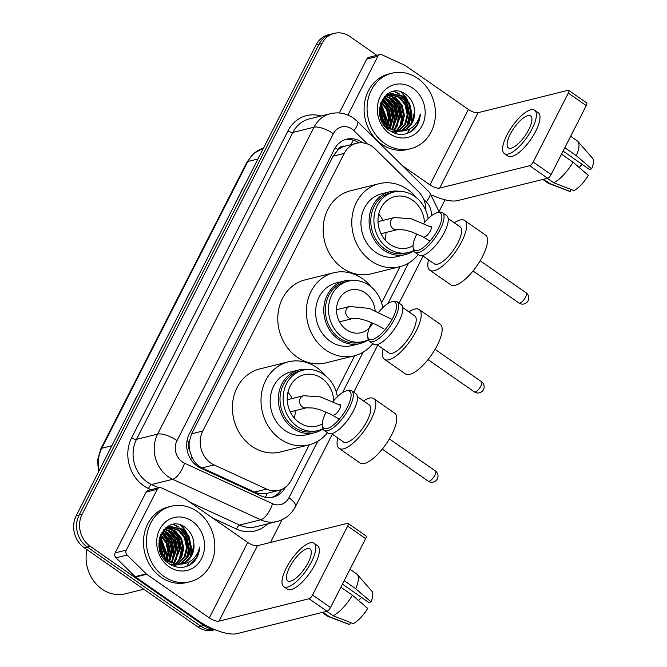 <?xml version="1.0" encoding="UTF-8"?>
<svg xmlns="http://www.w3.org/2000/svg" width="667" height="667" viewBox="0 0 667 667"><rect width="100%" height="100%" fill="white"/><g stroke="black" fill="none" stroke-linecap="round" stroke-linejoin="round"><path stroke-width="1" d="M425.888 210.664A23.337 20.335 76 0 0 418.284 191.412L375.087 148.874A23.337 20.335 76 0 0 372.119 146.406A23.337 20.335 76 0 0 356.553 143.263A23.337 20.335 76 0 0 344.23 153.402L202.785 431.007A23.337 20.335 76 0 0 214.065 464.907L266.608 489.094A23.337 20.335 76 0 0 278.914 490.362A23.337 20.335 76 0 0 291.229 480.223L309.28 444.797M189.72 450.492A23.337 20.335 -104 0 1 189.295 441.612L189.12 441.954A7.779 6.778 76 0 0 189.72 450.492L191.721 456.587C193.889 461.814 197.324 465.583 202.018 467.901L254.561 492.088C258.621 493.88 262.856 494.264 267.267 493.255L278.914 490.362M356.553 143.263L344.756 146.215A7.779 6.778 76 0 0 338.052 149.658A23.337 8.087 -153 0 0 335.193 147.782M338.052 149.658L337.877 150A23.337 20.335 -104 0 1 344.756 146.215M337.877 150L333.091 156.178L191.646 433.783L189.295 441.612M336.235 391.896L354.669 355.719M381.624 302.826L400.058 266.642M362.906 142.855A23.337 20.335 76 0 0 362.206 142.354A23.337 20.335 76 0 0 346.632 139.211A23.337 20.335 76 0 0 334.317 149.341L189.22 434.117A23.337 20.335 76 0 0 200.5 468.009L260.922 495.831A23.337 20.335 76 0 0 273.22 497.098A23.337 20.335 76 0 0 285.384 487.269M345.173 139.645A23.337 20.335 -104 0 1 358.888 142.846M180.182 524.946A31.116 27.105 -104 0 1 185.568 531.507A31.116 27.105 -104 0 0 180.182 524.946M190.92 549.625A31.116 27.105 -104 0 1 190.12 557.62A31.116 27.105 -104 0 0 190.92 549.625M188.703 562.256A31.116 27.105 -104 0 1 187.544 564.841A31.116 27.105 -104 0 0 188.703 562.256M187.344 565.232A31.116 27.105 -104 0 1 186.677 566.425A31.116 27.105 -104 0 0 187.344 565.232M400.817 91.921A31.116 27.105 -104 0 1 406.203 98.483A31.116 27.105 -104 0 0 400.817 91.921M411.564 116.6A31.116 27.105 -104 0 1 410.755 124.596A31.116 27.105 -104 0 0 411.564 116.6M409.338 129.24A31.116 27.105 -104 0 1 408.179 131.824A31.116 27.105 -104 0 0 409.338 129.24M407.979 132.208A31.116 27.105 -104 0 1 407.312 133.408A31.116 27.105 -104 0 0 407.979 132.208M213.423 629.064A23.337 20.335 -104 0 1 203.835 625.479L90.145 546.24A23.337 20.335 -104 0 1 82.133 514.224L321.978 43.488A23.337 20.335 -104 0 1 334.3 33.35A23.337 20.335 -104 0 1 349.875 36.493L376.922 55.344M445.056 199.8L439.169 211.347M282.041 519.735L270.452 542.479M214.982 629.715L213.473 630.09A23.337 20.335 -104 0 1 197.907 626.947L84.217 547.715A23.337 20.335 -104 0 1 76.205 515.699L316.05 44.964L319.018 44.222A23.337 20.335 -104 0 1 331.341 34.084A23.337 20.335 -104 0 0 319.018 44.222L79.165 514.957L319.018 44.222L321.978 43.488M84.217 547.715L87.177 546.973A23.337 20.335 -104 0 1 79.165 514.957A23.337 20.335 -104 0 0 87.177 546.973L200.867 626.213L87.177 546.973L90.145 546.24M214.874 629.673A23.337 20.335 -104 0 1 200.867 626.213A23.337 20.335 -104 0 0 214.874 629.673M281.566 489.47A23.337 20.335 -104 0 1 271.727 497.407M136.852 396.665A6.22 2.159 -153 0 0 136.527 396.715L126.93 416.141M163.031 344.706L163.365 344.622A6.22 2.159 -153 0 0 163.031 344.706L153.427 364.124M242.538 188.661L242.88 188.578A6.22 2.159 -153 0 0 242.538 188.661L232.941 208.079M216.358 240.62A6.22 2.159 -153 0 0 216.033 240.67L206.436 260.097M189.862 292.63A6.22 2.159 -153 0 0 189.536 292.688L179.932 312.114M316.05 44.964A23.337 20.335 -104 0 1 328.372 34.826L334.3 33.35M347.924 115.074L377.872 56.286L366.758 59.055A3.894 3.385 -104 0 1 368.809 57.362L379.932 54.602A3.894 3.385 76 0 0 377.872 56.286M339.286 112.973L366.758 59.055M432.049 195.148A31.116 10.78 -153 0 0 457.579 200.625L547.632 178.231L529.681 165.724L439.628 188.119A7.779 2.693 27 0 1 429.94 184.867L402.276 165.591M568.676 90.362L586.635 102.868A3.894 1.351 124.9 0 1 586.26 105.603L568.309 93.088A3.894 1.351 -55.1 0 0 568.676 90.362A3.894 1.351 -55.1 0 0 568.109 90.303L478.056 112.69A7.779 2.693 27 0 1 468.367 109.446L405.794 65.841A3.894 3.385 76 0 0 405.253 65.524L381.983 54.811A3.894 3.385 76 0 0 379.932 54.602M529.681 165.724A3.894 1.351 -55.1 0 0 533.191 162.014L551.142 174.521L586.26 105.603M551.142 174.521A3.894 1.351 124.9 0 1 547.632 178.231M533.191 162.014L568.309 93.088M528.781 129.623A19.451 6.762 -55.1 0 0 530.632 115.966A19.451 6.762 -55.1 0 0 510.247 134.225A19.451 6.762 -55.1 0 0 508.396 147.882A19.451 6.762 -55.1 0 0 528.781 129.623M563.081 151.092L589.378 169.426L591.662 168.859L576.338 155.694L564.824 147.665M582.216 164.432A15.558 5.411 -55.1 0 0 579.173 167.467M504.394 153.618L507.979 156.128A26.447 9.196 -55.1 0 0 535.701 131.291A26.447 9.196 -55.1 0 0 538.227 112.723L534.634 110.222A26.447 9.196 -55.1 0 0 506.912 135.059A26.447 9.196 -55.1 0 0 504.394 153.618A26.447 9.196 -55.1 0 0 532.116 128.789A26.447 9.196 -55.1 0 0 534.634 110.222M542.788 179.44L547.915 183.008A25.671 8.929 -55.1 0 0 548.607 183.375A25.671 8.929 -55.1 0 0 549.942 183.617L570.243 191.512L571.244 189.545M543.638 179.231L549.942 183.617M553.643 182.7A25.671 8.929 -55.1 0 0 573.028 162.198L588.344 175.363A20.227 7.037 -55.1 0 1 573.945 190.587L553.643 182.7L547.34 178.306M561.514 154.169L573.028 162.198M548.607 183.375L569.526 191.337A20.227 7.037 -55.1 0 0 570.243 191.512M576.338 155.694A25.671 8.929 -55.1 0 0 577.855 141.412A25.671 8.929 -55.1 0 0 577.272 140.887L570.635 136.26M591.662 168.859A20.227 7.037 -55.1 0 0 592.571 158.279L577.855 141.412M384.692 143.48A38.894 33.884 -104 0 1 367.275 104.11A38.894 33.884 -104 0 1 391.871 73.22A38.894 33.884 -104 0 1 417.817 78.464A38.894 33.884 -104 0 1 435.234 117.826A38.894 33.884 -104 0 1 410.639 148.716A38.894 33.884 -104 0 1 384.692 143.48M410.639 148.716L407.679 149.45A38.894 33.884 -104 0 1 381.724 144.214A38.894 33.884 -104 0 1 364.315 104.852A38.894 33.884 -104 0 1 388.903 73.962L391.871 73.22M413.773 129.54C417.809 125.446 420.002 120.277 420.335 114.007C417.275 125.546 410.188 131.282 399.058 131.199A19.451 16.942 -104 0 0 402.243 130.765A19.451 16.942 -104 0 0 414.566 111.264C414.174 104.402 411.489 98.949 406.52 94.906C386.201 78.322 367.575 116.65 389.428 130.465C398.032 136.018 406.145 135.709 413.773 129.54M412.848 88.211A27.23 23.72 -104 0 1 422.194 125.563A27.23 23.72 -104 0 1 389.661 133.725A27.23 23.72 -104 0 1 380.315 96.373A27.23 23.72 -104 0 1 412.848 88.211M398.182 131.766L399.55 131.316M399.983 131.141L401.993 130.132L408.454 123.328L410.897 113.724L408.763 103.885L402.701 96.415L390.654 93.572M391.504 131.799L399.933 131.282M400.45 131.091L402.926 129.907L409.38 123.095L411.822 113.498L409.688 103.652L403.627 96.181L391.12 93.447L387.143 95.131L380.298 104.419M398.041 131.199L404.744 124.245L407.187 114.649L405.052 104.802L398.991 97.34L388.853 94.23M394.947 132.583L396.315 132.174M396.773 132.008L398.099 131.432M398.532 131.207L405.669 124.02L408.112 114.416L405.978 104.577L399.917 97.107L389.295 94.039M396.023 131.015L401.476 124.312L403.485 115.566L401.351 105.728L395.289 98.257L387.11 95.156M396.531 131.091L402.276 124.337L404.41 115.341L402.276 105.494L396.215 98.032L387.535 94.897M393.939 130.565L399.775 116.492L397.64 106.645L391.579 99.183L385.443 96.365M394.472 130.707L400.7 116.258L398.566 106.42L392.504 98.949L385.851 96.031M391.779 129.79L396.073 117.409L393.939 107.57L387.877 100.1L383.858 97.916M392.329 130.023L396.998 117.184L394.864 107.337L388.803 99.875L384.242 97.49M389.528 128.623L392.363 118.334L390.228 108.488L384.167 101.025L382.374 99.867M390.103 128.964L393.297 118.101L391.154 108.262L385.092 100.792L382.733 99.333M387.135 126.905L388.661 119.251L386.702 109.788L381.04 102.385M387.752 127.397L389.586 119.026L387.452 109.18L381.357 101.692M384.275 125.279L387.986 128.464L399.858 131.274M384.517 124.262L384.951 120.177L379.948 105.861M385.201 125.046L385.885 119.943L380.182 104.852M381.149 118.659L379.548 112.248M382.174 120.81L379.49 109.947M391.12 93.447L384.434 96.665M379.515 111.814L382.391 121.194L388.911 128.231L399.058 131.199M388.369 94.272L386.952 94.497M388.819 94.097L386.61 94.597M386.61 95.131L385.985 95.114M387.043 94.889L386.226 94.914M401.842 130.857L405.703 129.215L412.156 122.403L414.566 111.264M383.725 123.253L383.792 121.577L379.731 107.095M386.426 127.847L386.56 127.414M386.768 126.588L387.494 120.66L380.874 102.776M389.62 128.464L391.204 119.735L389.078 108.979L382.908 100.183M393.322 127.547L394.906 118.818L392.78 108.054L386.618 99.258M397.032 126.622L398.616 117.892L396.49 107.137L390.32 98.341M400.734 125.704L402.318 116.975L400.192 106.211L394.03 97.415M391.929 95.748L389.37 94.205M389.019 94.03L388.036 93.588M408.146 123.862L409.73 115.133L407.604 104.369L401.442 95.573M399.341 93.905L394.339 91.321M383.308 122.653L379.64 107.812M386.41 126.263L387.035 120.777L380.699 103.218M389.211 128.431L390.737 119.852L388.553 108.946L382.224 100.1M392.213 129.24L394.447 118.934L391.971 107.379L384.967 98.382M395.915 128.314L398.149 118.009L395.681 106.462L388.678 97.457M399.625 127.397L401.859 117.092L399.383 105.536L392.379 96.54M390.754 95.381L388.786 94.255M388.544 94.139L387.744 93.78M407.037 125.554L409.271 115.249L406.795 103.693L399.791 94.697M398.166 93.538L393.772 91.404M410.113 132.149L417.234 124.587L420.335 114.007M368.301 339.745A32.283 28.122 -104 0 1 359.947 343.588A32.283 28.122 -104 0 1 338.411 339.245A32.283 28.122 -104 0 1 323.962 306.57A32.283 28.122 -104 0 1 344.372 280.932A32.283 28.122 -104 0 1 353.793 280.44M344.372 280.932L336.218 282.958A32.283 28.122 76 0 0 315.808 308.596A32.283 28.122 76 0 0 330.257 341.271A32.283 28.122 76 0 0 351.792 345.614L359.947 343.588M368.292 339.711A31.116 27.105 -104 0 1 363.373 341.537L360.222 342.321A31.116 27.105 -104 0 1 339.461 338.127A31.116 27.105 -104 0 1 325.529 306.637A31.116 27.105 -104 0 1 345.206 281.924L348.357 281.14A31.116 27.105 -104 0 1 369.118 285.326A31.116 27.105 -104 0 1 382.766 307.695M363.373 341.537A31.116 27.105 -104 0 1 342.613 337.344A31.116 27.105 -104 0 1 328.681 305.853A31.116 27.105 -104 0 1 348.357 281.14M372.845 323.053A22.011 19.176 -104 0 1 361.18 332.7A22.011 19.176 -104 0 1 346.49 329.74A22.011 19.176 -104 0 1 336.635 307.454A22.011 19.176 -104 0 1 350.55 289.97A22.011 19.176 -104 0 1 365.241 292.938A22.011 19.176 -104 0 1 375.121 310.514M372.836 343.622A42.788 37.277 -104 0 1 354.327 355.803A42.788 37.277 -104 0 1 325.788 350.05A42.788 37.277 -104 0 1 306.628 306.745A42.788 37.277 -104 0 1 333.683 272.761A42.788 37.277 -104 0 1 362.223 278.523A42.788 37.277 -104 0 1 371.069 286.81M354.327 355.803L325.721 362.923A42.788 37.277 -104 0 1 297.174 357.162A42.788 37.277 -104 0 1 278.022 313.857A42.788 37.277 -104 0 1 305.069 279.882L333.683 272.761M384.467 359.313L405.411 373.912A30.34 10.547 -55.1 0 0 409.838 374.379A30.34 10.547 -55.1 0 0 434.525 350.267A30.34 10.547 -55.1 0 0 440.103 324.129L419.159 309.538A30.34 10.547 124.9 0 1 413.582 335.668A30.34 10.547 124.9 0 1 388.894 359.78A30.34 10.547 124.9 0 1 384.467 359.313A30.34 10.547 124.9 0 1 383.133 348.899M408.929 311.889A30.34 10.547 124.9 0 1 414.741 309.071A30.34 10.547 124.9 0 1 419.159 309.538M371.719 322.57A22.561 7.846 -55.1 0 0 367.7 336.193A22.561 7.846 -55.1 0 0 372.461 339.52A22.561 7.846 -55.1 0 0 392.821 317.992A22.561 7.846 -55.1 0 0 391.679 301.809A22.561 7.846 -55.1 0 0 391.662 301.809A22.561 7.846 -55.1 0 0 378.756 312.064M367.7 336.193L367.909 338.094A24.112 8.388 -55.1 0 0 369.476 341.279A24.112 8.388 -55.1 0 0 372.995 341.654A24.112 8.388 -55.1 0 0 392.621 322.486A24.112 8.388 -55.1 0 0 397.057 301.717A24.112 8.388 -55.1 0 0 393.538 301.342A24.112 8.388 -55.1 0 0 393.522 301.351A24.112 8.388 -55.1 0 0 393.505 301.351M402.785 307.604L414.716 315.916A22.561 7.846 124.9 0 1 410.564 335.351A22.561 7.846 124.9 0 1 392.213 353.285A22.561 7.846 124.9 0 1 388.919 352.935L376.988 344.622M369.476 341.279L373.67 344.205A24.112 8.388 -55.1 0 0 377.188 344.572A24.112 8.388 -55.1 0 0 396.807 325.404A24.112 8.388 -55.1 0 0 401.242 304.636L397.057 301.717M428.156 218.618A31.116 27.105 76 0 0 414.499 196.256A31.116 27.105 76 0 0 393.738 192.063L390.629 192.838A31.116 27.105 76 0 0 370.96 217.55A31.116 27.105 76 0 0 384.884 249.041A31.116 27.105 76 0 0 405.644 253.235L408.763 252.46A31.116 27.105 76 0 0 413.673 250.642M393.738 192.063A31.116 27.105 76 0 0 374.07 216.775A31.116 27.105 76 0 0 388.002 248.266A31.116 27.105 76 0 0 408.763 252.46M399.691 191.362A32.358 28.197 76 0 0 389.736 191.779A32.358 28.197 76 0 0 369.276 217.475A32.358 28.197 76 0 0 383.767 250.233A32.358 28.197 76 0 0 405.353 254.586A32.358 28.197 76 0 0 413.723 250.742M389.736 191.779L381.582 193.805A32.358 28.197 76 0 0 361.122 219.501A32.358 28.197 76 0 0 375.613 252.259A32.358 28.197 76 0 0 397.198 256.612L405.353 254.586M418.226 254.552A42.788 37.277 -104 0 1 399.716 266.733A42.788 37.277 -104 0 1 371.169 260.972A42.788 37.277 -104 0 1 352.018 217.667A42.788 37.277 -104 0 1 379.064 183.692A42.788 37.277 -104 0 1 407.612 189.453A42.788 37.277 -104 0 1 416.45 197.732M399.716 266.733L371.11 273.845A42.788 37.277 -104 0 1 342.563 268.084A42.788 37.277 -104 0 1 323.403 224.779A42.788 37.277 -104 0 1 350.458 190.804L379.064 183.692M424.47 222.586A26.447 23.045 76 0 0 412.514 200.158A26.447 23.045 76 0 0 394.872 196.59A26.447 23.045 76 0 0 378.147 217.6A26.447 23.045 76 0 0 389.987 244.364A26.447 23.045 76 0 0 407.637 247.932A26.447 23.045 76 0 0 413.048 245.706M378.714 214.14A25.671 22.361 -104 0 1 382.933 220.402M385.935 232.483A25.671 22.361 -104 0 1 385.142 239.987M429.948 226.43A6.22 2.168 124.9 0 1 430.107 226.388A6.22 2.168 124.9 0 1 431.015 226.48A6.22 2.168 124.9 0 1 429.873 231.841A6.22 2.168 124.9 0 1 424.804 236.793M429.856 270.243L450.8 284.834A30.34 10.547 -55.1 0 0 455.228 285.301A30.34 10.547 -55.1 0 0 479.906 261.189A30.34 10.547 -55.1 0 0 485.493 235.059L464.549 220.46A30.34 10.547 124.9 0 1 458.971 246.59A30.34 10.547 124.9 0 1 434.284 270.71A30.34 10.547 124.9 0 1 429.856 270.243A30.34 10.547 124.9 0 1 428.514 259.83M454.319 222.811A30.34 10.547 124.9 0 1 460.122 219.993A30.34 10.547 124.9 0 1 464.549 220.46M416.892 233.909A22.561 7.846 -55.1 0 0 413.09 247.115A22.561 7.846 -55.1 0 0 417.85 250.442A22.561 7.846 -55.1 0 0 438.202 228.914A22.561 7.846 -55.1 0 0 437.06 212.731A22.561 7.846 -55.1 0 0 437.052 212.74A22.561 7.846 -55.1 0 0 423.828 223.37M413.09 247.115L413.298 249.016A24.112 8.388 -55.1 0 0 414.866 252.209A24.112 8.388 -55.1 0 0 418.384 252.576A24.112 8.388 -55.1 0 0 438.002 233.408A24.112 8.388 -55.1 0 0 442.438 212.64A24.112 8.388 -55.1 0 0 438.919 212.264A24.112 8.388 -55.1 0 0 438.903 212.273A24.112 8.388 -55.1 0 0 438.894 212.273L437.052 212.74M448.174 218.526L460.105 226.847A22.561 7.846 124.9 0 1 455.953 246.273A22.561 7.846 124.9 0 1 437.594 264.207A22.561 7.846 124.9 0 1 434.3 263.857L422.369 255.544M414.866 252.209L419.051 255.127A24.112 8.388 -55.1 0 0 422.57 255.494A24.112 8.388 -55.1 0 0 442.196 236.326A24.112 8.388 -55.1 0 0 446.632 215.558L442.438 212.64M337.385 396.773A31.116 27.105 76 0 0 323.728 374.404A31.116 27.105 76 0 0 302.968 370.218L299.858 370.985A31.116 27.105 76 0 0 280.182 395.698A31.116 27.105 76 0 0 294.114 427.197A31.116 27.105 76 0 0 314.874 431.382L317.984 430.607A31.116 27.105 76 0 0 322.903 428.789M302.968 370.218A31.116 27.105 76 0 0 283.3 394.931A31.116 27.105 76 0 0 297.224 426.421A31.116 27.105 76 0 0 317.984 430.607M308.921 369.518A32.358 28.197 76 0 0 298.966 369.927A32.358 28.197 76 0 0 278.506 395.631A32.358 28.197 76 0 0 292.988 428.381A32.358 28.197 76 0 0 314.582 432.741A32.358 28.197 76 0 0 322.945 428.898M298.966 369.927L290.812 371.953A32.358 28.197 76 0 0 270.352 397.657A32.358 28.197 76 0 0 284.834 430.407A32.358 28.197 76 0 0 306.428 434.767L314.582 432.741M327.447 432.7A42.788 37.277 -104 0 1 308.946 444.881A42.788 37.277 -104 0 1 280.398 439.119A42.788 37.277 -104 0 1 261.247 395.814A42.788 37.277 -104 0 1 288.294 361.839A42.788 37.277 -104 0 1 316.842 367.6A42.788 37.277 -104 0 1 325.679 375.888M308.946 444.881L280.332 451.993A42.788 37.277 -104 0 1 251.792 446.24A42.788 37.277 -104 0 1 232.633 402.935A42.788 37.277 -104 0 1 259.688 368.951L288.294 361.839M333.7 400.742A26.447 23.045 76 0 0 321.744 378.306A26.447 23.045 76 0 0 304.094 374.746A26.447 23.045 76 0 0 287.377 395.748A26.447 23.045 76 0 0 299.216 422.519A26.447 23.045 76 0 0 316.858 426.08A26.447 23.045 76 0 0 322.278 423.862M287.944 392.296A25.671 22.361 -104 0 1 292.163 398.558M295.164 410.63A25.671 22.361 -104 0 1 294.372 418.142M339.178 404.586A6.22 2.168 124.9 0 1 339.336 404.536A6.22 2.168 124.9 0 1 340.245 404.636A6.22 2.168 124.9 0 1 339.094 409.997A6.22 2.168 124.9 0 1 334.034 414.941M339.086 448.391L360.03 462.99A30.34 10.547 -55.1 0 0 364.457 463.457A30.34 10.547 -55.1 0 0 389.136 439.336A30.34 10.547 -55.1 0 0 394.722 413.207L373.778 398.616A30.34 10.547 124.9 0 1 368.192 424.746A30.34 10.547 124.9 0 1 343.513 448.858A30.34 10.547 124.9 0 1 339.086 448.391A30.34 10.547 124.9 0 1 337.744 437.977M363.54 400.959A30.34 10.547 124.9 0 1 369.351 398.141A30.34 10.547 124.9 0 1 373.778 398.616M326.121 412.056A22.561 7.846 -55.1 0 0 322.319 425.263A22.561 7.846 -55.1 0 0 327.08 428.598A22.561 7.846 -55.1 0 0 347.432 407.07A22.561 7.846 -55.1 0 0 346.29 390.887A22.561 7.846 -55.1 0 0 346.273 390.887A22.561 7.846 -55.1 0 0 333.058 401.517M322.319 425.263L322.528 427.172A24.112 8.388 -55.1 0 0 324.095 430.357A24.112 8.388 -55.1 0 0 327.614 430.732A24.112 8.388 -55.1 0 0 347.232 411.564A24.112 8.388 -55.1 0 0 351.667 390.787A24.112 8.388 -55.1 0 0 348.149 390.42A24.112 8.388 -55.1 0 0 348.132 390.42A24.112 8.388 -55.1 0 0 348.116 390.428M357.395 396.682L369.326 404.994A22.561 7.846 124.9 0 1 365.174 424.429A22.561 7.846 124.9 0 1 346.823 442.354A22.561 7.846 124.9 0 1 343.53 442.013L331.599 433.692M324.095 430.357L328.281 433.275A24.112 8.388 -55.1 0 0 331.799 433.65A24.112 8.388 -55.1 0 0 351.417 414.482A24.112 8.388 -55.1 0 0 355.861 393.705L351.667 390.787M126.263 550.108A3.894 3.385 76 0 0 127.105 555.027L146.24 573.87A3.894 3.385 76 0 0 146.732 574.287L135.618 577.047A3.894 3.385 -104 0 1 135.118 576.638L115.983 557.795A3.894 3.385 -104 0 1 115.141 552.868L126.263 550.108L157.237 489.311L146.123 492.079A3.894 3.385 -104 0 1 148.174 490.387L159.288 487.619A3.894 3.385 76 0 0 157.237 489.311M115.141 552.868L146.123 492.079M135.618 577.047L198.182 620.652A31.116 10.78 -153 0 0 236.943 633.65L326.997 611.255L309.046 598.749L218.993 621.135A7.779 2.693 27 0 1 209.305 617.892L146.732 574.287M348.041 523.387L365.991 535.893A3.894 1.351 124.9 0 1 365.624 538.628L347.674 526.113A3.894 1.351 -55.1 0 0 348.041 523.387A3.894 1.351 -55.1 0 0 347.474 523.328L257.42 545.714A7.779 2.693 27 0 1 247.732 542.471L185.159 498.866A3.894 3.385 76 0 0 184.617 498.549L161.339 487.835A3.894 3.385 76 0 0 159.288 487.619M309.046 598.749A3.894 1.351 -55.1 0 0 312.556 595.031L330.507 607.545L365.624 538.628M330.507 607.545A3.894 1.351 124.9 0 1 326.997 611.255M312.556 595.031L347.674 526.113M308.146 562.64A19.451 6.762 -55.1 0 0 309.997 548.991A19.451 6.762 -55.1 0 0 289.611 567.25A19.451 6.762 -55.1 0 0 287.76 580.899A19.451 6.762 -55.1 0 0 308.146 562.64M342.446 584.117L368.743 602.451L371.027 601.884L355.703 588.719L344.189 580.69M361.581 597.457A15.558 5.411 -55.1 0 0 358.529 600.492M283.75 586.643L287.344 589.144A26.447 9.196 -55.1 0 0 315.066 564.315A26.447 9.196 -55.1 0 0 317.592 545.748L313.999 543.246A26.447 9.196 -55.1 0 0 286.276 568.084A26.447 9.196 -55.1 0 0 283.75 586.643A26.447 9.196 -55.1 0 0 311.481 561.814A26.447 9.196 -55.1 0 0 313.999 543.246M322.153 612.464L327.28 616.033A25.671 8.929 -55.1 0 0 327.972 616.4A25.671 8.929 -55.1 0 0 329.298 616.642L349.608 624.537L350.609 622.569M323.003 612.248L329.298 616.642M333.008 615.724A25.671 8.929 -55.1 0 0 352.393 595.222L367.709 608.387A20.227 7.037 -55.1 0 1 353.31 623.612L333.008 615.724L326.705 611.331M340.879 587.193L352.393 595.222M327.972 616.4L348.891 624.362A20.227 7.037 -55.1 0 0 349.608 624.537M355.703 588.719A25.671 8.929 -55.1 0 0 357.22 574.437A25.671 8.929 -55.1 0 0 356.637 573.912L350 569.284M371.027 601.884A20.227 7.037 -55.1 0 0 371.936 591.304L357.22 574.437M143.78 589.228L125.321 593.813A35.009 30.499 -104 0 1 101.968 589.103A35.009 30.499 -104 0 1 86.935 549.608M164.057 576.505A38.894 33.884 -104 0 1 146.64 537.135A38.894 33.884 -104 0 1 171.236 506.245A38.894 33.884 -104 0 1 197.182 511.481A38.894 33.884 -104 0 1 214.599 550.85A38.894 33.884 -104 0 1 190.003 581.741A38.894 33.884 -104 0 1 164.057 576.505M190.003 581.741L187.035 582.474A38.894 33.884 -104 0 1 161.089 577.238A38.894 33.884 -104 0 1 143.68 537.877A38.894 33.884 -104 0 1 168.267 506.987L171.236 506.245M193.138 562.564C197.174 558.471 199.358 553.302 199.7 547.032C196.64 558.571 189.553 564.299 178.414 564.224A19.451 16.942 -104 0 0 181.607 563.79A19.451 16.942 -104 0 0 193.93 544.289C193.53 537.427 190.854 531.974 185.885 527.931C165.566 511.339 146.94 549.675 168.793 563.49C177.397 569.034 185.509 568.726 193.138 562.564M192.213 521.235A27.23 23.72 -104 0 1 201.559 558.587A27.23 23.72 -104 0 1 169.026 566.75A27.23 23.72 -104 0 1 159.671 529.398A27.23 23.72 -104 0 1 192.213 521.235M177.547 564.791L178.914 564.34M179.34 564.165L181.357 563.156L187.811 556.353L190.262 546.748L188.127 536.91L182.066 529.44L170.018 526.596M170.869 564.816L179.298 564.307M179.815 564.115L182.283 562.931L188.736 556.12L191.187 546.523L189.053 536.677L182.991 529.206L170.485 526.471L166.508 528.156L159.663 537.444M177.405 564.224L184.109 557.27L186.552 547.674L184.417 537.827L178.356 530.357L168.217 527.255M174.312 565.599L175.679 565.191M176.13 565.032L177.464 564.449M177.897 564.232L185.034 557.045L187.477 547.44L185.343 537.602L179.281 530.132L168.659 527.063M175.388 564.04L180.84 557.329L182.85 548.591L180.715 538.753L174.654 531.282L166.475 528.181M175.896 564.115L181.641 557.354L183.775 548.366L181.641 538.519L175.579 531.049L166.9 527.922M173.303 563.59L179.14 549.516L177.005 539.67L170.944 532.208L164.799 529.39M173.829 563.732L180.065 549.283L177.931 539.445L171.869 531.974L165.216 529.056M171.144 562.815L175.438 550.433L173.303 540.595L167.242 533.125L163.215 530.94M171.694 563.04L176.363 550.208L174.229 540.362L168.167 532.891L163.607 530.515M168.893 561.647L171.727 551.359L169.593 541.512L163.532 534.05L161.739 532.891M169.468 561.981L172.653 551.125L170.519 541.287L164.457 533.817L162.098 532.358M166.5 559.93L168.026 552.276L166.058 542.813L160.405 535.409M167.117 560.422L168.951 552.051L166.817 542.204L160.722 534.709M163.874 557.279L164.315 553.201L159.313 538.886M164.566 558.071L165.241 552.968L159.546 537.877M160.505 551.684L158.913 545.264M161.539 553.835L158.854 542.971M170.485 526.471L163.799 529.69M163.623 558.279L167.35 561.489L179.223 564.299M158.879 544.839L161.756 554.219L168.276 561.255L178.414 564.224M167.734 527.297L166.316 527.522M168.184 527.122L165.975 527.622M165.975 528.147L165.349 528.139M166.408 527.914L165.591 527.931M181.207 563.882L185.067 562.239L191.521 555.428L193.93 544.289M163.09 556.27L163.157 554.602L159.096 540.12M165.791 560.872L165.916 560.438M166.133 559.613L166.858 553.685L160.238 535.801M168.984 561.489L170.569 552.76L168.443 541.996L162.273 533.208M172.686 560.572L174.27 551.842L172.144 541.079L165.975 532.283M176.396 559.646L177.981 550.917L175.855 540.153L169.685 531.366M180.098 558.729L181.682 550L179.556 539.236L173.387 530.44M171.294 528.773L168.726 527.23M168.376 527.055L167.4 526.613M187.51 556.887L189.095 548.157L186.968 537.394L180.799 528.597M178.706 526.93L173.703 524.345M162.665 555.678L159.004 540.837M165.775 559.288L166.4 553.802L160.063 536.243M168.576 561.456L170.102 552.876L167.917 541.963L161.589 533.125M171.577 562.264L173.812 551.959L171.336 540.403L164.332 531.407M175.279 561.339L177.514 551.034L175.046 539.486L168.042 530.482M178.989 560.422L181.224 550.108L178.748 538.561L171.744 529.565M170.118 528.406L168.151 527.28M167.909 527.163L167.109 526.797M186.401 558.579L188.636 548.266L186.16 536.718L179.156 527.722M177.53 526.563L173.137 524.429M189.478 565.174L196.598 557.604L199.7 547.032M190.654 459.154A23.337 9.396 -65.3 0 0 191.721 456.587M350.75 144.706A23.337 6.587 -45.4 0 0 353.227 140.178M265.391 497.282A23.337 9.396 -65.3 0 0 267.267 493.255M189.12 441.954A23.337 8.087 -153 0 0 187.052 440.579M333.091 156.178L344.23 153.402M254.561 492.088L266.608 489.094M202.018 467.901L214.065 464.907M191.646 433.783L202.785 431.007M367.384 143.922L353.935 130.682A15.558 13.557 76 0 0 351.959 129.039A15.558 13.557 76 0 0 333.367 133.7L176.997 440.587A15.558 13.557 76 0 0 182.341 461.931A15.558 13.557 76 0 0 184.517 463.181L272.528 503.702A15.558 13.557 76 0 0 288.944 497.79L317.75 441.262M272.528 503.702A15.558 6.261 -65.3 0 1 260.672 519.801L239.545 525.054A31.116 27.105 76 0 0 255.953 526.747L277.072 521.494A31.116 27.105 -104 0 1 260.672 519.801L172.661 479.281A31.116 27.105 -104 0 1 168.301 476.78A31.116 27.105 -104 0 1 157.62 434.092L313.99 127.205A31.116 27.105 -104 0 1 330.415 113.69L309.288 118.943A31.116 27.105 76 0 0 292.863 132.458L136.493 439.345A31.116 27.105 76 0 0 147.182 482.033A31.116 27.105 76 0 0 151.534 484.534L158.613 487.794M151.009 489.678L148.574 488.561A35.009 30.499 -104 0 1 131.649 437.719L288.019 130.832A3.894 1.351 -153 0 0 292.863 132.458L313.99 127.205A15.558 5.394 27 0 1 333.367 133.7M148.574 488.561A3.894 1.567 114.7 0 1 151.534 484.534L172.661 479.281A15.558 6.261 -65.3 0 0 184.517 463.181M288.019 130.832A35.009 30.499 -104 0 1 320.994 116.033M267.659 523.828A35.009 30.499 -104 0 1 236.585 529.081L212.823 518.142M82.133 514.224L76.205 515.699M203.835 625.479L197.907 626.947M176.997 440.587A15.558 5.394 27 0 0 157.62 434.092L136.493 439.345A3.894 1.351 -153 0 1 131.649 437.719M190.037 502.259L239.545 525.054A3.894 1.567 114.7 0 0 236.585 529.081M431.299 215.875A15.558 13.557 76 0 0 426.296 201.926L423.703 199.383M342.538 392.605L363.131 352.184M387.927 303.535L408.521 263.115M288.944 497.79A15.558 5.394 27 0 1 295.398 506.695L332.333 434.209M426.296 201.926A15.558 4.394 -45.4 0 0 429.798 192.688L357.445 121.444A15.558 4.394 -45.4 0 1 353.935 130.682M98.491 471.953L97.574 460.063L100.817 448.866A7.779 2.693 27 0 1 101.768 448.232A31.116 27.105 76 0 0 99.191 470.577M257.954 158.988L247.866 161.497A7.779 2.693 -153 0 0 246.915 162.139L253.835 153.352L263.44 148.207A31.116 27.105 76 0 0 247.866 161.497L101.768 448.232L111.856 445.723M439.628 188.119L478.056 112.69M429.94 184.867L468.367 109.446M401.534 92.154A31.116 27.105 -104 0 1 407.645 100.225M411.806 114.107A31.116 27.105 -104 0 1 411.439 122.928M409.763 129.006A31.116 27.105 -104 0 1 408.729 131.366M408.504 131.808A31.116 27.105 -104 0 1 407.712 133.258M336.51 309.738L349.691 306.461A6.22 5.419 76 0 0 346.406 309.163A6.22 5.419 76 0 0 348.549 317.7A6.22 5.419 76 0 0 352.701 318.534L359.48 318.776L366.166 320.502L377.322 325.179L383.158 328.472M480.882 386.06A6.22 2.168 -55.1 0 0 481.474 381.691A6.22 6.22 0 0 1 483.458 389.62A6.22 6.22 0 0 1 474.362 391.904A6.22 2.168 -55.1 0 0 475.263 391.996A6.22 2.168 -55.1 0 0 480.882 386.06M378.014 221.627L394.339 217.567A6.22 5.419 76 0 0 391.054 220.268A6.22 5.419 76 0 0 393.188 228.806A6.22 5.419 76 0 0 397.34 229.648L404.119 229.882L410.814 231.607L421.961 236.285L430.057 241.037M525.529 297.174A6.22 2.168 -55.1 0 0 526.121 292.805A6.22 6.22 0 0 1 528.106 300.734A6.22 6.22 0 0 1 519.001 303.01A6.22 2.168 -55.1 0 0 519.91 303.11A6.22 2.168 -55.1 0 0 525.529 297.174M287.244 399.775L303.568 395.714A6.22 5.419 76 0 0 300.283 398.424A6.22 5.419 76 0 0 302.418 406.962A6.22 5.419 76 0 0 306.57 407.795L313.348 408.037L320.043 409.755L331.191 414.44L339.286 419.184M434.751 475.321A6.22 2.168 -55.1 0 0 435.351 470.952A6.22 6.22 0 0 1 437.335 478.881A6.22 6.22 0 0 1 428.231 481.165A6.22 2.168 -55.1 0 0 429.139 481.257A6.22 2.168 -55.1 0 0 434.751 475.321M218.993 621.135L257.42 545.714M209.305 617.892L247.732 542.471M135.118 576.638L146.24 573.87M127.105 555.027L115.983 557.795M180.899 525.179A31.116 27.105 -104 0 1 187.01 533.25M191.171 547.123A31.116 27.105 -104 0 1 190.804 555.944M189.128 562.023A31.116 27.105 -104 0 1 188.094 564.39M187.869 564.832A31.116 27.105 -104 0 1 187.077 566.283M357.445 121.444L353.443 118.117C346.323 113.298 338.644 111.823 330.415 113.69M277.072 521.494C285.259 519.268 291.371 514.34 295.398 506.695M353.727 392.221L377.722 345.131M399.108 303.143L423.103 256.053M439.278 212.189L429.798 192.688M100.817 448.866L246.915 162.139M387.41 94.372L386.66 94.556M349.691 306.461L369.226 308.412L392.071 319.41M435.067 349.35L481.474 381.691M339.511 321.819L352.701 318.534M428.014 359.605L474.362 391.904M391.662 301.809L393.522 301.351M394.339 217.567L411.097 218.709L431.416 227.247M480.157 260.772L526.121 292.805M381.015 233.708L397.34 229.648M473.036 270.977L519.001 303.01M303.568 395.714L320.327 396.865L340.637 405.394M389.386 438.919L435.351 470.952M290.245 411.856L306.57 407.795M382.266 449.133L428.231 481.165M346.273 390.887L348.132 390.42M166.775 527.397L166.025 527.58"/></g></svg>
